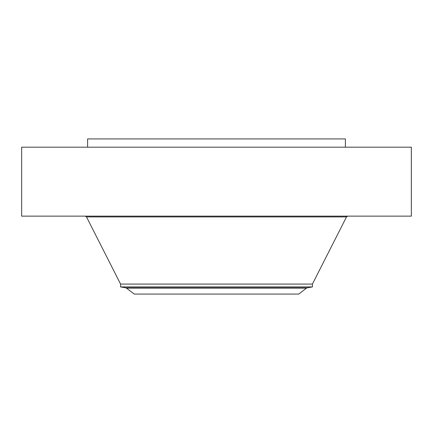 <?xml version="1.0" encoding="UTF-8"?>
<svg xmlns="http://www.w3.org/2000/svg" width="433" height="433" viewBox="0 0 433 433"><rect width="100%" height="100%" fill="white"/><g stroke="black" fill="none" stroke-linecap="round" stroke-linejoin="round"><path stroke-width="0.65" d="M21.65 147.182L411.35 147.182L411.35 216.127L21.65 216.127L21.65 147.182M306.504 288.124L298.754 294.067L134.246 294.067L126.496 288.124L306.504 288.124L307.121 287.848L125.879 287.848L120.574 286.917L120.574 284.08L312.426 284.08L346.497 216.917L347.786 216.127M120.574 286.917L312.426 286.917L312.426 284.08M87.601 147.182L87.601 138.933L345.399 138.933L345.399 147.182M120.574 284.08L86.503 216.917L346.497 216.917M86.503 216.917L85.214 216.127M125.879 287.848L126.496 288.124M307.121 287.848L312.426 286.917"/></g></svg>
